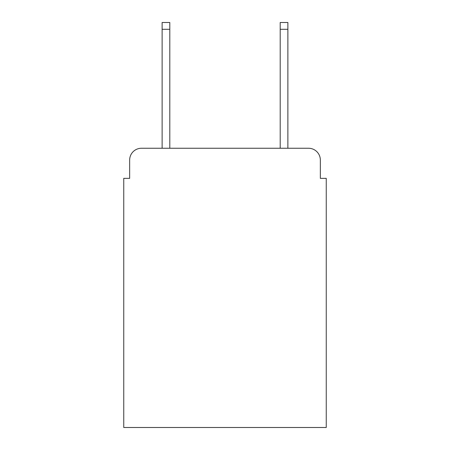 <?xml version="1.0" encoding="UTF-8"?>
<svg xmlns="http://www.w3.org/2000/svg" width="450" height="450" viewBox="0 0 450 450"><rect width="100%" height="100%" fill="white"/><g stroke="black" fill="none" stroke-linecap="round" stroke-linejoin="round"><path stroke-width="0.67" d="M129.656 160.059L129.656 178.357L129.656 160.059A11.807 11.807 0 0 1 141.463 148.252L162.124 148.252L162.124 22.5L169.802 22.5L169.802 148.252L280.198 148.252L280.198 22.5L287.876 22.5L287.876 148.252L308.537 148.252L141.463 148.252M320.344 178.357L320.344 160.059L320.344 178.357L326.25 178.357L326.25 427.5L123.75 427.5L123.75 178.357L129.656 178.357M320.344 160.059A11.807 11.807 0 0 0 308.537 148.252M162.124 29.289L169.802 29.289M287.876 29.289L280.198 29.289"/></g></svg>
